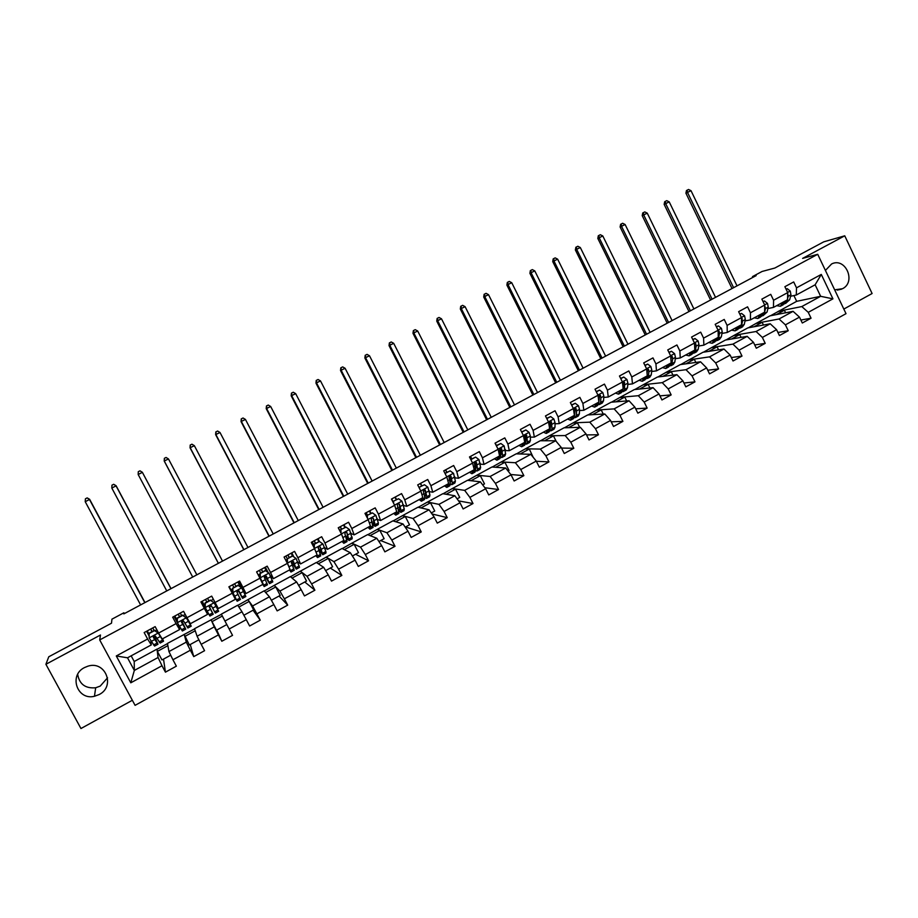 <?xml version="1.0" encoding="UTF-8"?>
<svg xmlns="http://www.w3.org/2000/svg" width="918" height="918" viewBox="0 0 918 918"><rect width="100%" height="100%" fill="white"/><g stroke="black" fill="none" stroke-linecap="round" stroke-linejoin="round"><path stroke-width="1.38" d="M834.657 289.836L842.529 288.711C856.437 281.895 845.467 256.925 831.616 263.948L825.408 270.443M84.502 667.57C68.448 675.315 77.261 700.663 94.451 696.28L99.155 694.559C115.771 686.4 105.432 660.317 87.864 666.193L84.502 667.57M107.555 677.805L100.223 686.102L95.679 687.766C85.385 688.661 79.384 684.208 77.674 674.386M843.814 309.068L872.1 293.519L844.744 235.811L823.756 241.836L774.815 268.045L762.089 271.464L752.496 276.593L752.875 277.374M135.084 705.345L846.017 313.669L817.72 254.297L99.706 639.938L135.084 705.345M99.706 639.938L100.487 635.004L45.9 664.288L80.956 728.525L132.341 700.273M45.9 664.288L48.769 656.783L111.503 623.196L111.939 619.168L123.884 612.776L123.838 613.89L756.145 275.629L752.496 276.593M770.512 315.746L796.675 301.334L820.646 296.307L815.138 284.787L796.273 295.022L796.514 287.839L793.691 281.941L784.879 286.691L787.713 292.601L773.576 300.255L770.73 294.334L761.848 299.13L764.705 305.051L750.442 312.763L747.573 306.83L738.623 311.672L741.492 317.605L727.113 325.397L724.233 319.441L715.191 324.318L718.094 330.273L703.59 338.122L700.675 332.144L691.564 337.067L694.49 343.045L679.859 350.963L676.933 344.973L667.742 349.93L670.679 355.932L655.934 363.918L652.973 357.905L643.702 362.908L646.674 368.933L631.791 376.977L628.807 370.941L619.466 375.99L622.45 382.037L607.441 390.161L604.434 384.103L595.013 389.198L598.02 395.256L582.884 403.45L579.855 397.368L570.342 402.509L573.371 408.59L558.098 416.864L555.057 410.759L545.453 415.946L548.516 422.05L533.106 430.381L530.03 424.265L520.357 429.486L523.432 435.614L507.895 444.037L504.797 437.886L495.031 443.164L498.141 449.315L482.455 457.795L479.334 451.633L469.477 456.957L472.609 463.12L456.785 471.691L453.641 465.506L443.704 470.865L446.859 477.062L430.898 485.702L427.719 479.494L417.69 484.911L420.88 491.13L404.769 499.84L401.568 493.609L391.447 499.082L394.66 505.313L378.4 514.103L375.175 507.861L364.962 513.369L368.198 519.634L351.801 528.504L348.553 522.239L338.237 527.793L341.507 534.081L324.961 543.031L321.679 536.743L311.271 542.354L314.564 548.654L297.868 557.696L294.563 551.374L284.064 557.042L287.38 563.365L270.523 572.488L267.195 566.154L256.592 571.868L259.943 578.214L242.937 587.428L239.575 581.06L228.88 586.832L232.254 593.2L215.087 602.495L211.691 596.115L200.904 601.933L204.301 608.324L186.974 617.711L183.554 611.296L172.664 617.183L176.095 623.597L158.607 633.064L155.153 626.627L144.16 632.571L147.614 639.008L116.288 655.968L130.792 682.808L134.338 670.438L158.068 657.506L157.024 649.095L134.212 661.499L134.338 670.438L127.522 657.804L116.288 655.968M796.514 287.839L821.289 274.425L832.936 298.843L808.253 312.338L811.064 318.202L800.886 320.049M130.792 682.808L161.993 665.745L165.435 672.16L176.359 666.17L172.928 659.767L190.347 650.242L193.755 656.622L204.576 650.69L201.18 644.321L218.438 634.877L221.823 641.246L232.541 635.359L229.167 629.014L246.265 619.661L249.627 626.007L260.242 620.178L256.902 613.844L273.839 604.583L277.167 610.895L287.701 605.123L284.373 598.823L301.161 589.643L304.466 595.931L314.897 590.217L311.604 583.928L328.231 574.84L331.513 581.105L341.852 575.437L338.581 569.183L355.059 560.164L358.307 566.417L368.554 560.795L365.318 554.564L381.647 545.625L384.871 551.856L395.027 546.29L391.814 540.071L407.994 531.224L411.195 537.432L421.247 531.912L418.069 525.716L434.111 516.937L437.278 523.122L447.25 517.66L444.082 511.487L459.987 502.789L463.131 508.951L473.011 503.534L469.878 497.384L485.633 488.766L488.755 494.905L498.543 489.535L495.433 483.396L511.051 474.858L514.149 480.986L523.857 475.662L520.77 469.546L536.25 461.077L539.325 467.182L548.941 461.903L545.889 455.81L561.231 447.422L564.272 453.503L573.819 448.271L570.778 442.201L585.994 433.881L589.012 439.94L598.467 434.753L595.461 428.706L610.539 420.455L613.534 426.491L622.909 421.362L619.925 415.326L634.866 407.156L637.849 413.169L647.144 408.074L644.172 402.061L658.998 393.96L661.947 399.961L671.161 394.901L668.212 388.911L682.912 380.878L685.838 386.857L694.972 381.854L692.057 375.875L706.619 367.911L709.534 373.867L718.587 368.898L715.696 362.954L730.131 355.059L733.023 360.992L742.008 356.069L739.128 350.137L753.448 342.311L756.317 348.22L765.222 343.343L762.365 337.434L776.571 329.665L779.405 335.563L788.241 330.721L785.406 324.834L799.486 317.135L802.309 323.01L811.064 318.202M787.713 292.601L787.518 299.773L773.461 307.404L767.896 308.563M769.95 315.861L793.072 311.328L779.038 318.982L756.352 323.262L769.95 315.861M773.461 307.404L773.576 300.255M799.486 317.135L793.072 311.328M785.406 324.834L779.038 318.982M761.768 316.217L764.614 312.2L750.454 319.877L745.026 320.944M747.814 327.898L770.225 323.79L756.076 331.501L734.102 335.357L747.814 327.898M764.637 312.189L764.705 305.051M750.454 319.877L750.442 312.763M776.571 329.665L770.225 323.79M762.365 337.434L756.076 331.501M741.492 317.605L741.56 324.708L727.251 332.465L721.984 333.429M725.495 340.027L747.195 336.344L732.92 344.124L711.68 347.543L725.495 340.027M727.251 332.465L727.113 325.397M753.448 342.311L747.195 336.344M739.128 350.137L732.92 344.124M718.094 330.273L718.278 337.331L703.854 345.157L698.736 346.017M703.004 352.26L723.958 349.012L709.568 356.861L689.062 359.845L703.004 352.26M703.854 345.157L703.59 338.122M730.131 355.059L723.958 349.012M715.696 362.954L709.568 356.861M694.49 343.045L694.811 350.068L680.261 357.951L675.292 358.709M680.318 364.595L700.526 361.784L686.01 369.702L666.261 372.238L680.318 364.595M680.261 357.951L679.859 350.963M706.619 367.911L700.526 361.784M692.057 375.875L686.01 369.702M670.679 355.932L671.138 362.908L656.462 370.861L651.654 371.503M657.449 377.034L676.899 374.659L662.257 382.645L643.277 384.734L657.449 377.034M656.462 370.861L655.934 363.918M682.912 380.878L676.899 374.659M668.212 388.911L662.257 382.645M646.674 368.933L647.259 375.864L632.468 383.885L627.809 384.412M634.384 389.565L653.065 387.66L638.297 395.704L620.098 397.333L634.384 389.565M632.468 383.885L631.791 376.977M658.998 393.96L653.065 387.66M644.172 402.061L638.297 395.704M622.45 382.037L623.173 388.922L608.255 397.024L603.757 397.437M611.136 402.21L629.037 400.764L614.142 408.877L596.734 410.036L611.136 402.21M608.255 397.024L607.441 390.161M634.866 407.156L629.037 400.764M619.925 415.326L614.142 408.877M598.02 395.256L598.892 402.095L583.837 410.266L579.499 410.564M575.219 410.851L574.553 410.897M587.692 414.947L604.79 413.972L589.769 422.165L573.165 422.842L587.692 414.947M583.837 410.266L582.884 403.45M610.539 420.455L604.79 413.972M595.461 428.706L589.769 422.165M573.371 408.59L574.393 415.395L559.2 423.623L555.023 423.795M550.743 423.967L549.928 424.001M564.054 427.799L580.337 427.306L565.178 435.568L549.412 435.763L564.054 427.799M559.2 423.623L558.098 416.864M585.994 433.881L580.337 427.306M570.778 442.201L565.178 435.568M548.516 422.05L549.675 428.798L534.356 437.106L530.34 437.14M526.06 437.186L525.062 437.197M540.22 440.766L555.665 440.755L540.381 449.086L525.452 448.787L540.22 440.766M534.356 437.106L533.106 430.381M561.231 447.422L555.665 440.755M545.889 455.81L540.381 449.086M523.432 435.614L524.74 442.327L509.295 450.704L505.439 450.6M501.136 450.497L499.954 450.463M516.18 453.836L530.788 454.318L515.365 462.729L501.285 461.926L516.18 453.836M509.295 450.704L507.895 444.037M536.25 461.077L530.788 454.318M520.77 469.546L515.365 462.729M498.141 449.315L499.599 455.959L484.004 464.416L480.321 464.175M475.994 463.888L474.939 463.819M491.933 467.01L505.68 468.008L490.12 476.488L476.912 475.18L491.933 467.01M484.004 464.416L482.455 457.795M511.051 474.858L505.68 468.008M495.433 483.396L490.12 476.488M472.609 463.12L474.216 469.729L458.495 478.255L454.972 477.853M450.6 477.36L449.923 477.28M467.491 480.309L480.355 481.812L464.657 490.361L452.333 488.537L467.491 480.309M458.495 478.255L456.785 471.691M485.633 488.766L480.355 481.812M469.878 497.384L464.657 490.361M446.859 477.062L448.627 483.614L432.757 492.22L429.394 491.646M442.832 493.712L454.812 495.731L438.976 504.372L427.547 502.02L442.832 493.712M432.757 492.22L430.898 485.702M459.987 502.789L454.812 495.731M444.082 511.487L438.976 504.372M420.88 491.13L422.796 497.625L406.789 506.311L403.576 505.543M417.965 507.229L429.039 509.788L413.054 518.498L402.554 515.606L417.965 507.229M406.789 506.311L404.769 499.84M434.111 516.937L429.039 509.788M418.069 525.716L413.054 518.498M394.66 505.313L396.737 511.762L380.591 520.517L377.527 519.542M392.881 520.862L403.025 523.96L386.903 532.75L377.332 529.319L392.881 520.862M380.591 520.517L378.4 514.103M407.994 531.224L403.025 523.96M391.814 540.071L386.903 532.75M368.198 519.634L370.447 526.025L354.153 534.861L351.215 533.622M367.579 534.62L376.793 538.269L360.522 547.139L351.904 543.146L367.579 534.62M354.153 534.861L351.801 528.504M381.647 545.625L376.793 538.269M365.318 554.564L360.522 547.139M341.507 534.081L343.917 540.415L327.474 549.331L324.628 547.759M342.058 548.494L350.309 552.705L333.9 561.655L326.246 557.1L342.058 548.494M327.474 549.331L324.961 543.031M355.059 560.164L350.309 552.705M338.581 569.183L333.9 561.655M314.564 548.654L317.158 554.931L300.553 563.939L297.73 561.873M316.32 562.493L323.595 567.267L307.037 576.297L300.358 571.168L316.32 562.493M300.553 563.939L297.868 557.696M328.231 574.84L323.595 567.267M311.604 583.928L307.037 576.297M287.38 563.365L290.145 569.585L273.392 578.673L270.328 575.701M290.352 576.607L296.629 581.966L279.921 591.077L274.252 585.363L290.352 576.607M273.392 578.673L270.523 572.488M301.161 589.643L296.629 581.966M284.373 598.823L279.921 591.077M259.943 578.214L262.881 584.376L245.978 593.544L238.657 581.553M264.154 590.848L269.422 596.792L252.565 605.995L247.917 599.683L264.154 590.848M245.978 593.544L242.937 587.428M273.839 604.583L269.422 596.792M256.902 613.844L252.565 605.995M232.254 593.2L235.364 599.305L218.312 608.554L215.087 602.495M237.728 605.214L241.973 611.767L224.944 621.05L221.341 614.131L237.728 605.214M246.265 619.661L241.973 611.767M229.167 629.014L224.944 621.05M186.974 617.711L190.382 623.701L207.606 614.36L205.322 609.185M211.06 619.719L214.261 626.868L197.083 636.243L194.536 628.704L221.433 614.291M207.606 614.36L204.301 608.324M218.438 634.877L214.261 626.868M201.18 644.321L197.083 636.243M158.607 633.064L162.199 638.985L179.584 629.564L178.264 624.435M184.162 634.338L186.297 642.118L168.946 651.573L167.489 643.403L194.593 628.887M179.584 629.564L176.095 623.597M190.347 650.242L186.297 642.118M172.928 659.767L168.946 651.573M127.522 657.804L151.298 644.906L150.908 641.016M151.298 644.906L147.614 639.008M161.993 665.745L158.068 657.506M844.744 235.811L802.619 258.394L817.72 254.297M124.343 613.626L123.884 612.776M131.159 655.831L134.212 661.499M796.273 295.022L790.559 296.273M796.675 301.334L793.898 295.55M778.418 311.259L801.804 306.566L820.646 296.307L832.936 298.843M170.702 655.188L161.981 659.95L157.368 651.378L157.024 649.095M157.116 649.267L167.524 643.598M237.831 605.375L247.917 599.683M264.281 590.997L274.252 585.363M290.501 576.734L300.358 571.168M316.492 562.608L326.246 557.1M342.265 548.597L351.904 543.146M367.797 534.712L377.332 529.319M393.122 520.942L402.554 515.606M418.229 507.287L427.547 502.02M443.119 493.758L452.333 488.537M467.801 480.344L476.912 475.18M492.266 467.032L501.285 461.926M516.536 453.848L525.452 448.787M540.587 440.766L549.412 435.763M564.455 427.788L573.165 422.842M588.105 414.925L596.734 410.036M611.572 402.176L620.098 397.333M634.843 389.519L643.277 384.734M657.919 376.977L666.261 372.238M680.812 364.526L689.062 359.845M703.509 352.179L711.68 347.543M726.023 339.935L734.102 335.357M748.365 327.795L756.352 323.262M815.138 284.787L821.289 274.425M808.253 312.338L801.804 306.566M149.141 636.059L146.57 631.263M154.672 636.599L155.463 636.174M165.435 672.16L163.507 659.113M157.368 651.378L167.891 645.652M198.885 639.8L189.349 644.998L184.254 634.51M184.782 636.461L195.236 630.781M193.755 656.622L190.244 644.516M177.277 622.415L174.076 616.426M182.189 621.704L183.566 620.958M226.803 624.561L216.487 630.196L211.151 619.88M211.955 621.681L222.34 616.035M221.823 641.246L216.751 630.046M205.907 608.864L205.311 609.196L201.329 601.703M209.453 606.947L211.415 605.88M214.846 604.033L215.661 603.585M238.898 607.028L249.168 601.428L248.009 599.844M243.867 615.244L253.655 609.908L249.168 601.428M260.242 620.178L253.081 610.218M236.901 592.087L238.542 591.203M265.612 592.489L275.767 586.958L274.344 585.523M271.372 600.234L280.208 595.403L275.767 586.958M287.701 605.123L279.038 596.046M268.136 572.465L265.336 567.152M264.258 577.273L265.302 576.711M292.085 578.088L302.125 572.625L300.45 571.329M298.625 585.351L306.532 581.037L302.125 572.625M314.897 590.217L304.776 582.001M293.921 556.962L291.786 552.877M318.328 563.813L328.254 558.408L326.326 557.26M325.638 570.606L332.626 566.785L328.254 558.408M341.852 575.437L330.296 568.07M322.918 554.679L325.993 553.015L325.856 551.477L322.941 543.995L319.441 541.505L317.995 538.728M344.33 549.653L354.153 544.317L351.984 543.307M352.409 555.998L358.49 552.67L354.153 544.317M368.554 560.795L355.587 554.254M345.271 527.196L343.975 524.706M370.115 535.63L379.822 530.352L377.424 529.479M378.927 541.517L384.126 538.671L379.822 530.352M395.027 546.29L380.672 540.564M371.01 513.288L369.724 510.798M395.681 521.722L405.274 516.501L402.635 515.767M405.217 527.161L409.543 524.798L405.274 516.501M421.247 531.912L405.538 526.989M396.53 499.495L395.256 497.017M421.018 507.941L430.508 502.777L427.639 502.18M431.265 512.944L434.742 511.039L430.508 502.777M447.25 517.66L431.988 513.954M421.832 485.829L420.559 483.361M446.137 494.274L455.523 489.168L452.425 488.697M457.095 498.841L459.723 497.407L455.523 489.168M473.011 503.534L458.598 500.895M446.905 472.277L445.655 469.821M471.037 480.722L480.321 475.673L476.993 475.34M482.684 484.876L484.497 483.889L480.321 475.673M498.543 489.535L484.842 487.722M471.772 458.839L470.532 456.384M495.731 467.285L504.911 462.293L501.366 462.087M508.056 471.026L509.042 470.486L504.911 462.293M523.857 475.662L510.775 474.503M496.053 444.782L495.192 443.073M520.208 453.962L529.284 449.028L525.532 448.948M533.197 457.302L529.284 449.028M548.941 461.903L536.353 461.272M544.477 440.766L553.462 435.878L549.492 435.924M556.251 441.466L553.462 435.878M573.819 448.271L561.552 448.064M568.552 427.662L577.422 422.831L573.245 423.003M579.671 427.329L577.422 422.831M598.467 434.753L586.51 434.914M592.42 414.684L601.198 409.91L596.815 410.197M603.264 414.064L601.198 409.91M622.909 421.362L611.216 421.821M616.081 401.809L624.756 397.081L620.178 397.494M626.673 400.948L624.756 397.081M647.144 408.074L635.692 408.808M639.548 389.037L648.131 384.367L643.357 384.894M649.91 387.981L648.131 384.367M671.161 394.901L659.927 395.865M662.819 376.38L671.31 371.756L666.342 372.387M672.974 375.141L671.31 371.756M694.972 381.854L683.956 383.001M685.895 363.815L694.306 359.248L689.143 359.994M695.855 362.438L694.306 359.248M718.587 368.898L707.755 370.229M708.788 351.364L717.096 346.843L711.748 347.704M718.565 349.85L717.096 346.843M742.008 356.069L731.348 357.55M731.497 339.017L739.713 334.542L734.182 335.506M741.09 337.376L739.713 334.542M765.222 343.343L754.734 344.961M754.011 326.762L762.135 322.333L756.432 323.411M763.443 325.029L762.135 322.333M788.241 330.721L777.913 332.454M776.341 314.61L784.385 310.238L778.498 311.409M785.613 312.797L784.385 310.238M154.568 630.609L158.252 633.11L154.568 630.609L149.141 633.546L149.198 638.01L154.603 646.065L157.907 644.275M149.198 638.01L149.141 633.546M149.118 634.418L147.282 630.884M158.206 632.766L162.142 638.894M158.252 633.11L162.555 640.098L163.53 641.223L162.624 638.767M154.534 630.264L149.106 633.202M163.45 641.257L160.145 643.059L155.509 636.254L154.086 635.726L153.34 637.425L157.999 644.218L154.224 635.692M154.086 635.726L156.794 641.969L153.34 637.425M150.77 629.002L152.113 631.573M151.998 631.641L150.655 629.06M152.778 627.912L154.121 630.494M144.815 602.678L89.494 499.507L85.225 501.698L140.615 604.928M85.466 498.772L87.176 497.9L85.466 498.772M87.118 497.969L89.631 499.312L144.998 602.575M89.631 499.312L87.176 497.9M85.408 498.841L85.225 501.698M182.682 615.416L186.331 617.917L182.682 615.416L177.3 618.33L177.358 622.771L182.372 630.987L185.688 629.186M177.358 622.771L177.3 618.33M177.254 620.591L174.856 616.001M186.239 617.607L190.026 623.942L187.295 618.273M186.331 617.917L191.219 626.179L188.064 619.627M182.59 615.106L177.22 618.009M191.185 626.202L187.869 628.004L183.611 621.038L182.189 620.511L181.466 622.197L185.746 629.163L181.718 620.798M181.661 620.855L184.552 626.914L181.466 622.197M178.253 614.165L179.595 616.724M179.538 616.758L178.195 614.199M180.295 613.063L181.638 615.622M170.943 588.702L116.047 485.874L111.812 488.043L166.766 590.928M111.985 485.163L113.683 484.291L111.985 485.163M113.66 484.348L116.104 485.725L171.035 588.645M116.104 485.725L113.683 484.291M111.962 485.22L111.812 488.043M210.543 600.361L214.158 602.862L210.543 600.361L205.207 603.252L205.265 607.67L209.901 616.047L213.217 614.234L209.201 606.477M205.265 607.67L205.207 603.252M205.127 606.855L202.167 601.256M214.009 602.575L218.668 611.285L217.979 610.011L214.628 611.836L211.461 605.96L210.038 605.444L209.327 607.119L213.228 614.234M214.158 602.862L217.979 610.011M210.394 600.074L205.07 602.954M209.201 606.511L212.047 611.996L209.247 606.924M205.494 599.454L206.837 602.001M206.825 602.013L205.483 599.465M207.571 598.341L208.914 600.877M218.668 611.285L215.34 613.086L214.628 611.836M139.984 470.854L142.336 472.254L196.854 574.84L142.37 472.357L138.17 474.514L138.285 471.68L139.984 470.854L138.285 471.68M192.7 577.055L138.17 474.514L138.297 471.714M142.336 472.254L139.972 470.808M238.141 585.443L241.721 587.945L238.141 585.443L232.851 588.3L232.92 592.707L237.165 601.233L229.213 586.659L230.923 589.804L232.679 588.851M232.92 592.707L235.983 599.006L230.923 589.804M241.721 587.945L245.863 596.516L242.593 598.295L239.047 591.02L237.636 590.504L236.936 592.167L240.47 599.443L237.188 601.221M240.562 587.015L237.865 581.978M237.946 585.191L232.851 588.3M232.736 592.443L232.667 588.048M235.903 586.292L234.549 583.768M233.872 587.394L232.518 584.869M234.595 583.756L235.937 586.281M238.129 590.435L242.559 598.306M238.852 590.756L241.377 596.08L238.187 590.446M222.523 561.105L168.476 458.954L164.207 461.031L218.369 563.331M218.415 563.296L164.311 461.1L164.402 458.323L166.066 457.462L164.368 458.3L164.207 461.031M168.476 458.954L166.066 457.462M265.486 570.663L269.043 573.165L265.486 570.663L260.253 573.498L260.31 577.881L263.753 585.179L264.2 586.556L262.777 584.433M260.31 577.881L262.605 583.802M269.043 573.165L272.807 581.886L269.605 583.63M266.759 571.501L264.613 567.542M265.256 570.434L260.253 573.498M260.081 577.64L260.024 573.268M264.797 575.793L269.536 583.664L266.381 576.217L264.981 575.701L264.292 577.353L267.471 584.777L264.258 586.533M262.64 571.845L261.286 569.344M260.678 572.912L259.324 570.399M261.378 569.298L262.732 571.799M266.381 576.217L268.366 581.438L264.889 575.747M247.986 547.484L194.352 445.678L190.037 447.777L243.786 549.733M243.913 549.653L190.221 447.789L190.29 445.046L191.942 444.197L190.29 445.046M190.221 445.035L190.037 447.777M194.352 445.678L191.942 444.197M292.59 556.021L296.112 558.511L292.59 556.021L287.391 558.832L287.46 563.193L290.983 572.017L289.434 569.975M287.46 563.193L288.378 565.626M296.112 558.511L299.52 567.381L296.376 569.091M292.704 556.101L291.132 553.233M292.303 555.826L287.391 558.832M287.185 562.975L287.116 558.626M291.419 561.632L296.273 569.137L293.473 561.552L292.073 561.036L291.396 562.677L294.23 570.25L291.075 571.971M289.147 557.524L287.793 555.034M287.242 558.557L285.888 556.067M287.919 554.965L289.273 557.456M293.473 561.552L295.103 566.934L291.511 561.472M273.231 533.978L220.01 432.504L215.638 434.627L268.985 536.25M269.203 536.135L215.914 434.604L215.959 431.873L217.6 431.035L215.959 431.873M215.845 431.885L215.638 434.627M220.01 432.504L217.6 431.035M315.654 551.305L315.907 551.925M316.985 555.023L317.525 557.605L315.849 555.642M318.776 541.517L317.421 539.038M314.036 547.633L313.979 544.11L319.441 541.505L314.3 544.294L314.358 548.264M318.776 549.228L322.78 554.759L320.313 547.025L318.925 546.508L318.259 548.138L320.749 555.86L317.662 557.536M312.912 545.487L313.99 545.085M315.413 543.33L314.048 540.851M313.922 544.948L312.212 541.849M314.231 540.759L315.597 543.238M320.313 547.025L321.61 552.556L318.156 547.736M298.27 520.575L245.45 419.434L241.044 421.591L293.978 522.881M294.265 522.721L241.388 421.523L241.411 418.826L243.029 417.988L241.411 418.826M241.273 418.849L241.044 421.591M245.45 419.434L243.029 417.988M343.481 540.656L343.837 543.318L342.024 541.436M346.063 527.127L340.589 529.732L346.063 527.127L349.517 529.606L352.225 538.763L349.207 540.404M344.835 527.437L343.47 524.981M340.957 529.881L341.014 533.117M340.635 532.406L340.589 529.732M346.166 537.156L349.047 540.495L346.924 532.612L345.547 532.096L344.881 533.714L347.027 541.586L344.009 543.226M339.867 530.925L340.624 531.924M341.45 529.261L340.085 526.806M340.016 530.845L338.306 527.758M340.303 526.68L341.668 529.147M346.924 532.612L347.888 538.304L345.834 536.032M323.102 507.298L270.672 406.49L266.22 408.659L318.764 509.616M319.131 509.421L266.645 408.556L266.645 405.882L268.251 405.056L266.645 405.882M266.472 405.928L266.22 408.659M270.672 406.49L268.251 405.056M369.724 526.416L369.92 529.158L367.98 527.357M372.433 512.875L366.971 515.48L372.433 512.875L375.864 515.354L378.365 522.973L378.227 524.648L375.278 526.244M370.665 513.483L369.288 511.039M367.384 515.606L367.418 518.119M366.993 517.304L366.971 515.48M372.765 524.132L375.072 526.358L375.187 524.694L373.282 518.337L371.916 517.821L371.262 519.439L373.075 527.448L370.115 529.055M367.269 515.319L365.892 512.875M366.156 512.726L367.533 515.17M373.282 518.337L373.924 524.178L372.467 522.916M347.715 494.125L295.688 393.65L291.19 395.842L343.343 496.466M343.791 496.225L291.695 395.692L291.672 393.042L293.267 392.227L291.672 393.042M291.465 393.099L291.19 395.842M295.688 393.65L293.267 392.227M395.75 512.301L395.773 515.124L393.707 513.403M398.573 498.749L393.111 501.354L398.573 498.749L401.981 501.217L404.264 508.916L404 510.649L401.12 512.221M396.266 499.644L394.889 497.223M393.57 501.457L393.592 503.248M393.134 502.341L391.779 498.899M398.951 510.833L400.879 512.347L401.12 510.626L399.422 504.189L398.056 503.672L397.414 505.279L398.905 513.426L396.002 514.998M393.122 501.974L391.481 499.059M399.422 504.189L399.732 510.178L398.676 509.501M372.134 481.066L320.497 380.913L315.964 383.127L367.716 483.43M368.233 483.155L316.538 382.944L316.481 380.316L318.064 379.501L316.481 380.316M316.251 380.385L315.964 383.127M320.497 380.913L318.064 379.501M421.534 498.313L421.385 501.217L419.205 499.576M424.483 484.75L419.021 487.343L424.483 484.75L427.857 487.217L429.945 494.986L429.555 496.776L426.721 498.313M421.637 485.932L420.26 483.522M425.034 491.337L423.898 489.684M419.515 487.424L419.537 488.514M424.804 497.43L426.457 498.463L426.824 496.672L425.321 490.166L423.967 489.65L423.336 491.245L424.862 497.751L424.495 499.53L421.649 501.067M425.321 490.166L425.619 494.813L425.309 496.305L424.552 495.984M396.346 468.111L345.099 368.279L340.521 370.516L391.894 470.498M392.479 470.177L341.175 370.298L341.094 367.693L342.666 366.89L341.094 367.693M340.83 367.785L340.521 370.516M345.099 368.279L342.666 366.89M447.1 484.44L446.791 487.424L444.484 485.863M445.046 473.504L450.164 470.865L453.515 473.332L455.397 481.17L454.88 483.029L452.115 484.532M446.802 472.334L445.425 469.936M450.727 478.347L449.143 476.155M450.164 470.865L444.955 473.332M450.359 483.993L451.805 484.693L452.299 482.845L450.99 476.27L449.648 475.754L449.017 477.337L450.348 483.912L449.866 485.748L447.089 487.263M450.99 476.27L450.382 476.201L451.082 481.009L450.153 482.432M420.364 455.259L369.495 355.759L364.871 358.009L415.865 457.669M416.531 457.313L365.594 357.756L365.49 355.174L367.051 354.371L365.49 355.174M365.203 355.277L364.871 358.009M369.495 355.759L367.051 354.371M472.437 470.693L471.967 473.757L469.546 472.265M470.865 459.677L475.616 457.107L478.944 459.574L480.619 467.48L479.988 469.396L477.28 470.865M471.749 458.862L470.36 456.476M476.132 465.3L474.388 463.062M475.616 457.107L470.727 459.413M475.65 470.578L476.947 471.049L477.555 469.144L476.431 462.488L475.111 461.972L474.48 463.544L475.627 470.2L475.019 472.093L472.3 473.573M476.431 462.488L475.788 462.454L476.327 467.319L475.501 468.891M444.186 442.522L393.696 343.332L389.037 345.616L439.642 444.943M440.388 444.553L389.829 345.317L389.702 342.758L391.24 341.966L389.702 342.758M389.381 342.873L389.037 345.616M393.696 343.332L391.24 341.966M497.556 457.072L496.925 460.205L494.389 458.782M496.397 445.884L500.849 443.474L504.143 445.93L505.634 453.905L504.877 455.879L502.226 457.325M496.477 445.494L495.089 443.13M501.251 452.23L500.115 450.945M500.849 443.474L496.271 445.609M500.689 457.21L501.859 457.52L502.594 455.558L501.653 448.833L500.344 448.317L499.725 449.889L500.677 456.602L499.954 458.552L497.281 459.998M501.653 448.833L500.964 448.822L501.343 453.744L500.597 455.397M467.813 429.876L417.69 331.008L412.985 333.314L463.234 432.332M464.038 431.896L413.857 332.982L413.708 330.446L415.234 329.654L413.708 330.446M413.364 330.583L412.985 333.314M417.69 331.008L415.234 329.654M522.457 443.555L521.665 446.768L519.026 445.425M521.711 432.194L525.865 429.957L529.124 432.412L530.317 436.016L530.432 440.456L529.56 442.487L526.955 443.887M526.117 439.183L525.348 438.414M525.865 429.957L521.585 431.93M525.486 443.91L526.565 444.105L527.414 442.086L526.657 435.304L525.36 434.776L524.74 436.337L525.521 443.119L524.671 445.138L522.067 446.55M526.657 435.304L525.922 435.316L525.773 441.799M491.245 417.346L441.489 318.798L436.75 321.116L486.632 419.813M487.504 419.342L437.691 320.749L437.519 318.225L439.034 317.456L437.519 318.225M437.14 318.385L436.75 321.116M441.489 318.798L439.034 317.456M547.151 430.163L546.199 433.445L543.445 432.171M546.807 418.642L550.662 416.554L553.898 419.01L555.034 422.624L555.011 427.111L554.024 429.199L551.477 430.576M550.743 426.181L550.134 425.642M550.662 416.554L546.669 418.367M550.054 430.703L551.052 430.806L552.028 428.729L551.443 421.878L550.157 421.351L549.549 422.911L550.134 429.762L549.182 431.827L546.623 433.216M551.443 421.878L550.662 421.913L550.295 428.499M514.493 404.907L465.093 306.669L460.32 309.01L509.834 407.397M510.775 406.892L461.329 308.609L461.134 306.119L462.638 305.338L461.134 306.119M460.733 306.279L460.32 309.01M465.093 306.669L462.638 305.338M569.883 417.839L569.298 418.149M571.616 416.887L570.526 420.237L567.657 419.044M571.684 405.194L575.242 403.277L578.455 405.722L579.533 409.336L579.373 413.892L578.283 416.026L575.793 417.38M575.242 403.277L571.547 404.93M574.393 417.587L575.334 417.621L576.424 415.498L576.561 410.954L576.022 408.579L574.737 408.051L574.553 416.508L573.475 418.631L570.973 419.996M576.022 408.579L575.196 408.636L574.611 415.315M537.546 392.571L488.514 294.655L483.706 297.007L532.865 395.084M533.863 394.545L484.773 296.571L484.555 294.104L486.058 293.335L484.555 294.104M484.13 294.276L483.706 297.007M488.514 294.655L486.058 293.335M594.026 404.735L593.407 405.067M595.885 403.725L594.646 407.144L591.674 406.008M596.333 391.871L599.615 390.104L602.793 392.548L603.837 396.174L603.539 400.776L602.334 402.968L599.902 404.287M599.615 390.104L596.207 391.607M598.823 402.13L597.561 405.561L595.128 406.881M598.525 404.563L599.408 404.551L600.613 402.371L600.888 397.769L600.383 395.383L599.11 394.855L598.846 401.786M600.383 395.383L599.511 395.474L598.88 402.05M560.428 380.339L511.739 282.721L506.897 285.096L555.7 382.863M556.767 382.29L508.033 284.626L507.792 282.182L509.272 281.424L507.792 282.182M507.344 282.377L506.897 285.096M511.739 282.721L509.272 281.424M617.975 391.745L617.321 392.101M619.948 390.678L618.56 394.155L615.485 393.099M620.786 378.664L623.77 377.046L626.937 379.49L627.923 383.116L627.499 387.775L626.179 390.024L623.792 391.309M623.77 377.046L620.648 378.4M622.863 389.094L621.452 392.583L619.065 393.879M622.45 391.642L623.288 391.596L624.584 389.358L624.527 382.313L623.276 381.785L622.679 383.311L623.012 387.35M624.527 382.313L623.62 382.416L623.127 388.429M583.114 368.198L534.781 270.902L529.904 273.289L578.351 370.746M579.487 370.138L531.097 272.784L530.845 270.362L532.314 269.605L530.845 270.362M530.363 270.569L529.904 273.289M534.781 270.902L532.314 269.605M641.728 378.859L641.028 379.237M643.793 377.734L642.267 381.28L639.089 380.293M645.01 365.571L647.729 364.102L650.862 366.534L651.803 370.184L651.252 374.888L649.818 377.183L647.5 378.445M647.729 364.102L644.884 365.307M646.685 376.173L645.136 379.719L642.807 380.993M646.169 378.813L648.372 376.449L648.911 371.744L648.475 369.346L646.708 369.323M646.846 370.952L647.029 373.156M648.475 369.346L647.534 369.472L647.11 374.096M605.628 356.15L557.639 259.163L552.728 261.573L600.831 358.72M602.024 358.077L553.99 261.033L553.703 258.635L555.172 257.878L553.703 258.635M553.198 258.853L552.728 261.573M557.639 259.163L555.172 257.878M665.275 366.087L664.54 366.489M667.455 364.905L665.779 368.52L662.498 367.59M669.038 352.581L671.483 351.261L674.592 353.694L675.487 357.343L674.81 362.105L673.273 364.446L671.001 365.685M671.483 351.261L668.912 352.317M670.312 363.356L668.625 366.971L666.342 368.21M669.681 366.087L671.942 363.654L672.619 358.904L672.217 356.494L670.691 356.15M672.217 356.494L671.23 356.643L670.92 359.649M627.958 344.204L580.314 247.527L575.368 249.948L623.127 346.786M624.389 346.12L576.688 249.386L576.389 246.999L577.835 246.253L576.389 246.999M575.861 247.229L575.368 249.948M580.314 247.527L577.835 246.253M688.615 353.419L687.857 353.843M690.91 352.179L689.097 355.863L685.712 355.002M692.86 339.706L695.029 338.535L698.116 340.968L698.965 344.617L698.162 349.425L696.521 351.824L694.295 353.028M695.029 338.535L692.734 339.453M693.744 350.642L691.92 354.325L689.682 355.541M692.987 353.476L695.328 350.963L696.119 346.166L695.764 343.745L694.536 343.206M695.764 343.745L694.742 343.917L694.593 345.443M650.116 332.35L602.805 235.972L597.825 238.416L645.251 334.955M646.57 334.244L599.213 237.819L598.892 235.456L600.326 234.721L598.892 235.456M598.341 235.696L597.825 238.416M602.805 235.972L600.326 234.721M711.771 340.865L710.98 341.301M714.158 339.568L712.219 343.309L708.742 342.506M716.476 326.946L718.381 325.913L721.445 328.346L722.248 332.006L721.318 336.86L719.586 339.304L717.406 340.486M718.381 325.913L716.35 326.682M716.981 338.042L715.019 341.783L712.827 342.976M716.109 340.945L718.507 338.386L719.425 333.532L719.104 331.1L718.094 330.503M672.091 320.6L625.124 224.52L620.109 226.987L667.202 323.216M668.579 322.47L621.555 226.344L621.211 224.003L622.645 223.269L621.211 224.003M620.637 224.256L620.109 226.987M625.124 224.52L622.645 223.269M734.733 328.403L733.907 328.862M737.223 327.06L735.146 330.859L731.566 330.124M739.897 314.289L741.537 313.405L744.578 315.826L745.336 319.487L744.291 324.387L742.455 326.888L740.321 328.047M741.537 313.405L739.77 314.036M740.023 325.534L737.923 329.344L735.788 330.503M739.036 328.529L741.503 325.901L742.536 321.013L741.503 317.961M693.905 308.93L647.259 213.148L642.21 215.627L688.97 311.558M690.416 310.789L643.725 214.973L643.369 212.643L644.78 211.92L643.369 212.643M642.761 212.907L642.21 215.627M647.259 213.148L644.78 211.92M757.511 316.056L756.639 316.526M760.093 314.644L757.878 318.512L754.217 317.835M763.11 301.747L764.499 300.989L767.517 303.41L768.24 307.082L767.069 312.028L763.053 315.7M764.499 300.989L762.984 301.483M762.869 313.141L760.643 317.008L758.555 318.144M764.637 312.12L765.463 308.586L764.694 305.579M715.535 297.352L669.222 201.88L664.15 204.37L710.589 300.002M712.081 299.199L665.711 203.681L665.343 201.375L666.743 200.652L665.343 201.375M664.712 201.65L664.15 204.37M669.222 201.88L666.743 200.652M780.093 303.801L779.198 304.294M782.779 302.343L780.438 306.268L776.674 305.66M786.129 289.308L787.277 288.688L790.26 291.098L790.949 294.781L789.664 299.773L785.59 303.468M787.277 288.688L786.015 289.044M785.533 300.852L783.169 304.776L781.126 305.889M784.305 303.996L787.265 299.911M787.552 298.786L788.195 296.273L787.69 293.381M737.016 285.865L691.013 190.692L685.918 193.193L732.025 288.527M733.585 287.701L687.536 192.47L687.146 190.187L688.534 189.475L687.146 190.187M686.492 190.474L685.918 193.193M691.013 190.692L688.534 189.475M158.16 633.053L149.198 637.907M156.989 643.116L153.57 644.964M155.211 630.723L156.863 629.828M162.555 640.098L159.147 641.946M154.626 639.594L151.195 641.464M160.225 636.564L156.794 638.423M186.239 617.86L177.358 622.668M184.874 627.981L181.5 629.817M176.531 619.202L177.231 618.824M183.267 615.565L185.252 614.486M190.393 624.986L187.008 626.822M182.693 624.389L179.297 626.237M188.247 621.383L184.851 623.219M214.066 602.805L205.265 607.567M212.517 612.983L209.166 614.796M203.853 604.434L205.081 603.769M211.06 600.533L212.551 599.729M210.509 609.311L207.135 611.147M216.005 606.339L212.643 608.164M241.629 587.887L232.92 592.603M239.908 598.123L236.58 599.924M238.611 585.65L239.552 585.133M245.313 595.185L241.996 596.975M238.072 594.382L234.721 596.195M243.511 591.433L240.172 593.235M268.951 573.096L260.31 577.778M267.046 583.389L263.753 585.179M258.256 575.024L260.035 574.071M272.405 580.474L269.123 582.264M265.371 579.579L262.066 581.381M270.776 576.665L267.459 578.455M296.021 558.454L287.46 563.09M293.932 568.793L290.673 570.56M285.716 560.187L287.127 559.418M299.257 565.913L295.998 567.68M292.429 564.926L289.147 566.704M297.776 562.023L294.506 563.801M322.849 543.938L314.472 548.471M320.589 554.334L317.353 556.09M325.856 551.477L322.631 553.221M319.246 550.387L316.01 552.143M324.547 547.518L321.3 549.274M349.437 529.548L341.404 533.886M347.004 539.991L343.802 541.735M352.225 537.156L349.024 538.9M345.822 535.986L342.85 537.604M351.078 533.14L347.853 534.884M375.783 515.296L368.107 519.439M373.19 525.784L370.011 527.506M378.365 522.973L375.187 524.694M372.157 521.722L369.449 523.18M377.367 518.899L374.177 520.621M401.889 501.159L394.556 505.129M399.135 511.705L395.991 513.414M404.264 508.916L401.12 510.626M398.263 507.574L395.819 508.893M403.427 504.774L400.259 506.484M427.777 487.16L420.777 490.935M424.862 497.751L421.741 499.438M429.945 494.986L426.824 496.672M424.139 493.551L421.947 494.745M429.257 490.774L426.113 492.473M453.423 473.275L446.768 476.878M450.348 483.912L447.261 485.588M455.397 481.17L452.299 482.845M449.786 479.655L447.835 480.711M454.846 476.912L451.748 478.588M478.852 459.516L472.518 462.947M475.627 470.2L472.563 471.863M480.619 467.48L477.555 469.144M475.203 465.885L473.504 466.803M480.229 463.154L477.142 464.829M504.062 445.873L498.049 449.131M500.677 456.602L497.636 458.243M505.634 453.905L502.594 455.558M500.402 452.23L498.944 453.01M505.382 449.522L502.33 451.186M529.043 432.355L523.352 435.442M525.521 443.119L522.503 444.76M530.432 440.456L527.414 442.086M525.371 438.689L524.167 439.343M530.317 436.016L527.288 437.656M553.818 418.952L548.425 421.867M550.134 429.762L547.151 431.38M555.011 427.111L552.028 428.729M550.134 425.275L549.159 425.803M555.034 422.624L552.039 424.242M578.374 405.664L573.291 408.418M574.553 416.508L571.593 418.115M579.373 413.892L576.424 415.498M574.691 411.964L573.934 412.377M579.533 409.336L576.561 410.954M602.713 392.491L597.928 395.073M598.754 403.369L595.816 404.964M603.539 400.776L600.613 402.371M603.837 396.174L600.888 397.769M626.856 379.421L622.358 381.854M622.748 390.345L619.845 391.929M627.499 387.775L624.584 389.358M627.923 383.116L624.997 384.699M650.782 366.477L646.582 368.749M646.547 377.436L643.656 379.008M651.252 374.888L648.372 376.449M651.803 370.184L648.911 371.744M674.512 353.637L670.599 355.759M670.14 364.63L667.283 366.19M674.81 362.105L671.942 363.654M675.487 357.343L672.619 358.904M698.036 340.911L694.398 342.873M693.538 351.938L690.692 353.476M698.162 349.425L695.328 350.963M698.965 344.617L696.119 346.166M721.364 328.277L718.002 330.101M716.74 339.35L713.917 340.876M721.318 336.86L718.507 338.386M722.248 332.006L719.425 333.532M718.117 331.283L719.104 331.1M744.498 315.769L741.411 317.433M739.747 326.865L736.947 328.38M744.291 324.387L741.503 325.901M745.336 319.487L742.536 321.013M741.503 318.718L742.26 318.569M767.437 303.353L764.614 304.879M762.56 314.484L759.794 315.987M767.069 312.028L764.304 313.531M768.24 307.082L765.463 308.586M790.191 291.04L787.633 292.417M785.188 302.194L782.446 303.686M789.664 299.773L786.921 301.265M790.949 294.781L788.195 296.273M837.273 290.099L841.554 289.181M95.679 687.766L94.451 696.28M779.371 304.237L779.944 303.915"/></g></svg>
